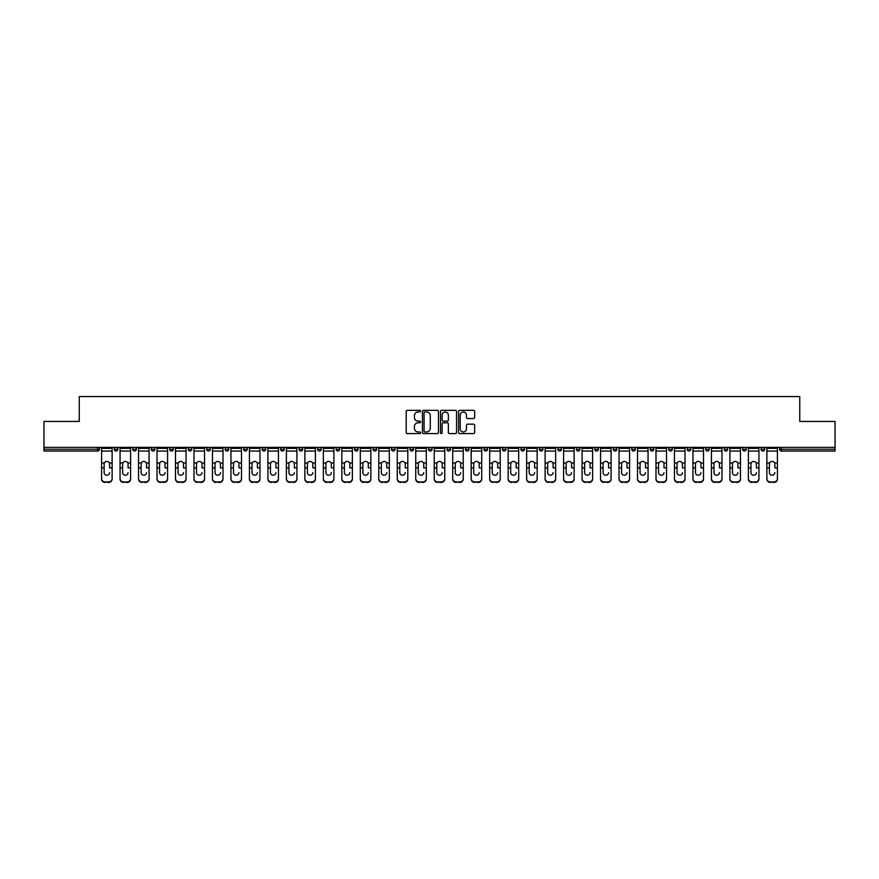 <?xml version="1.0" encoding="UTF-8"?>
<svg xmlns="http://www.w3.org/2000/svg" width="879" height="879" viewBox="0 0 879 879"><rect width="100%" height="100%" fill="white"/><g stroke="black" fill="none" stroke-linecap="round" stroke-linejoin="round"><path stroke-width="1.32" d="M420.547 411.152A0.813 0.813 0 0 0 419.733 410.339L407.373 410.339A1.165 1.165 0 0 0 406.219 411.504L406.219 432.435A1.165 1.165 0 0 0 407.373 433.6L419.733 433.6A0.813 0.813 0 0 0 420.547 432.787A0.813 0.813 0 0 0 419.733 431.963L418.129 431.963A3.725 3.725 0 0 1 414.416 428.249L414.416 426.502A3.725 3.725 0 0 1 418.129 422.777L419.733 422.777A0.813 0.813 0 0 0 420.547 421.964A0.813 0.813 0 0 0 419.733 421.151L418.129 421.151A3.725 3.725 0 0 1 414.416 417.437L414.416 415.69A3.725 3.725 0 0 1 418.129 411.965L419.733 411.965A0.813 0.813 0 0 0 420.547 411.152M473.484 418.536A1.165 1.165 0 0 0 474.649 417.371L474.649 411.504A1.165 1.165 0 0 0 473.484 410.339L459.761 410.339A1.165 1.165 0 0 0 458.596 411.504L458.596 432.435A1.165 1.165 0 0 0 459.761 433.6L473.484 433.6A1.165 1.165 0 0 0 474.649 432.435L474.649 425.337A1.165 1.165 0 0 0 473.484 424.172L467.606 424.172A1.165 1.165 0 0 0 466.452 425.337L466.452 428.853A3.109 3.109 0 0 1 463.343 431.963A3.109 3.109 0 0 1 460.222 428.853L460.222 415.075A3.109 3.109 0 0 1 463.343 411.965A3.109 3.109 0 0 1 466.452 415.075L466.452 417.371A1.165 1.165 0 0 0 467.606 418.536L473.484 418.536M43.95 447.378L43.95 421.437L79.253 421.437L79.253 396.561L799.747 396.561L799.747 421.437L835.05 421.437L835.05 447.378L43.95 447.378L43.95 449.268L97.613 449.268L97.613 447.378M438.478 411.504A1.165 1.165 0 0 0 437.324 410.339L423.601 410.339A1.165 1.165 0 0 0 422.436 411.504L422.436 432.435A1.165 1.165 0 0 0 423.601 433.6L437.324 433.6A1.165 1.165 0 0 0 438.478 432.435L438.478 411.504M441.676 410.339L455.399 410.339A1.165 1.165 0 0 1 456.564 411.504L456.564 432.435A1.165 1.165 0 0 1 455.399 433.6L449.532 433.6A1.165 1.165 0 0 1 448.367 432.435L448.367 423.942A1.165 1.165 0 0 0 447.202 422.777L443.313 422.777A1.165 1.165 0 0 0 442.148 423.942L442.148 432.787A0.813 0.813 0 0 1 441.335 433.6A0.813 0.813 0 0 1 440.522 432.787L440.522 411.504A1.165 1.165 0 0 1 441.676 410.339M99.393 447.378L99.393 449.268A1.78 1.78 0 0 1 97.613 451.048L43.95 451.048L43.95 449.268M835.05 447.378L835.05 451.048L781.387 451.048A1.78 1.78 0 0 1 779.607 449.268L779.607 447.378M114.314 449.268A1.78 1.78 0 0 0 116.094 451.048A1.78 1.78 0 0 0 117.874 449.268L117.874 447.378L117.874 449.268L114.314 449.268A1.78 1.78 0 0 0 116.094 451.048A1.78 1.78 0 0 1 114.314 449.268L114.314 447.378M97.613 451.048A1.78 1.78 0 0 0 99.393 449.268A1.78 1.78 0 0 1 97.613 451.048L97.613 449.268L99.393 449.268M132.795 447.378L132.795 449.268L132.795 447.378M136.355 447.378L136.355 449.268L136.355 447.378M151.276 449.268A1.78 1.78 0 0 0 153.056 451.048A1.78 1.78 0 0 0 154.836 449.268A1.78 1.78 0 0 1 153.056 451.048A1.78 1.78 0 0 0 154.836 449.268L154.836 447.378L154.836 449.268L151.276 449.268A1.78 1.78 0 0 0 153.056 451.048A1.78 1.78 0 0 1 151.276 449.268L151.276 447.378M169.757 447.378L169.757 449.268L169.757 447.378M173.317 447.378L173.317 449.268A1.78 1.78 0 0 1 171.537 451.048A1.78 1.78 0 0 1 169.757 449.268A1.78 1.78 0 0 0 171.537 451.048A1.78 1.78 0 0 0 173.317 449.268A1.78 1.78 0 0 1 171.537 451.048A1.78 1.78 0 0 1 169.757 449.268L173.317 449.268M188.238 449.268A1.78 1.78 0 0 0 190.018 451.048A1.78 1.78 0 0 0 191.798 449.268A1.78 1.78 0 0 1 190.018 451.048A1.78 1.78 0 0 0 191.798 449.268L191.798 447.378L191.798 449.268L188.238 449.268A1.78 1.78 0 0 0 190.018 451.048A1.78 1.78 0 0 1 188.238 449.268L188.238 447.378M210.268 447.378L210.268 449.268A1.78 1.78 0 0 1 208.499 451.048A1.78 1.78 0 0 1 206.719 449.268L206.719 447.378M226.98 451.048A1.78 1.78 0 0 0 228.749 449.268L228.749 447.378L228.749 449.268A1.78 1.78 0 0 1 226.98 451.048A1.78 1.78 0 0 1 225.2 449.268L225.2 447.378M247.23 447.378L247.23 449.268A1.78 1.78 0 0 1 245.461 451.048A1.78 1.78 0 0 1 243.681 449.268L243.681 447.378M265.711 447.378L265.711 449.268A1.78 1.78 0 0 1 263.942 451.048A1.78 1.78 0 0 1 262.162 449.268L262.162 447.378M280.643 447.378L280.643 449.268L280.643 447.378M284.192 447.378L284.192 449.268L284.192 447.378M302.673 447.378L302.673 449.268A1.78 1.78 0 0 1 300.893 451.048A1.78 1.78 0 0 1 299.124 449.268L299.124 447.378M317.605 447.378L317.605 449.268L317.605 447.378M321.154 447.378L321.154 449.268A1.78 1.78 0 0 1 319.374 451.048A1.78 1.78 0 0 1 317.605 449.268L321.154 449.268A1.78 1.78 0 0 1 319.374 451.048M339.635 447.378L339.635 449.268L336.086 449.268A1.78 1.78 0 0 0 337.855 451.048A1.78 1.78 0 0 1 336.086 449.268L336.086 447.378M358.116 447.378L358.116 449.268A1.78 1.78 0 0 1 356.336 451.048A1.78 1.78 0 0 1 354.567 449.268L354.567 447.378M376.597 447.378L376.597 449.268A1.78 1.78 0 0 1 374.817 451.048A1.78 1.78 0 0 1 373.037 449.268L373.037 447.378M391.518 447.378L391.518 449.268L391.518 447.378M395.078 447.378L395.078 449.268A1.78 1.78 0 0 1 393.298 451.048A1.78 1.78 0 0 1 391.518 449.268L395.078 449.268A1.78 1.78 0 0 1 393.298 451.048M411.779 451.048A1.78 1.78 0 0 0 413.559 449.268L413.559 447.378L413.559 449.268A1.78 1.78 0 0 1 411.779 451.048A1.78 1.78 0 0 1 409.999 449.268L409.999 447.378M432.039 447.378L432.039 449.268A1.78 1.78 0 0 1 430.26 451.048A1.78 1.78 0 0 1 428.48 449.268L428.48 447.378M450.52 447.378L450.52 449.268A1.78 1.78 0 0 1 448.74 451.048A1.78 1.78 0 0 1 446.961 449.268L446.961 447.378M465.441 447.378L465.441 449.268L465.441 447.378M469.001 447.378L469.001 449.268A1.78 1.78 0 0 1 467.221 451.048A1.78 1.78 0 0 1 465.441 449.268L469.001 449.268A1.78 1.78 0 0 1 467.221 451.048M483.922 447.378L483.922 449.268L483.922 447.378M487.482 447.378L487.482 449.268A1.78 1.78 0 0 1 485.702 451.048A1.78 1.78 0 0 1 483.922 449.268L487.482 449.268A1.78 1.78 0 0 1 485.702 451.048M502.403 447.378L502.403 449.268L502.403 447.378M505.963 447.378L505.963 449.268L505.963 447.378M520.884 447.378L520.884 449.268L520.884 447.378M524.433 447.378L524.433 449.268L524.433 447.378M542.914 447.378L542.914 449.268A1.78 1.78 0 0 1 541.145 451.048A1.78 1.78 0 0 1 539.365 449.268L539.365 447.378M561.395 447.378L561.395 449.268L557.846 449.268A1.78 1.78 0 0 0 559.626 451.048A1.78 1.78 0 0 1 557.846 449.268L557.846 447.378M579.876 447.378L579.876 449.268A1.78 1.78 0 0 1 578.107 451.048A1.78 1.78 0 0 1 576.327 449.268L576.327 447.378M594.808 447.378L594.808 449.268L594.808 447.378M598.357 447.378L598.357 449.268L598.357 447.378M616.838 447.378L616.838 449.268A1.78 1.78 0 0 1 615.058 451.048A1.78 1.78 0 0 1 613.289 449.268L613.289 447.378M635.319 447.378L635.319 449.268L631.77 449.268A1.78 1.78 0 0 0 633.539 451.048A1.78 1.78 0 0 1 631.77 449.268L631.77 447.378M653.8 447.378L653.8 449.268A1.78 1.78 0 0 1 652.02 451.048A1.78 1.78 0 0 1 650.251 449.268L650.251 447.378M672.281 447.378L672.281 449.268L668.732 449.268A1.78 1.78 0 0 0 670.501 451.048A1.78 1.78 0 0 1 668.732 449.268L668.732 447.378M690.762 447.378L690.762 449.268A1.78 1.78 0 0 1 688.982 451.048A1.78 1.78 0 0 1 687.202 449.268L687.202 447.378M709.243 447.378L709.243 449.268L705.683 449.268A1.78 1.78 0 0 0 707.463 451.048A1.78 1.78 0 0 1 705.683 449.268L705.683 447.378M727.724 447.378L727.724 449.268A1.78 1.78 0 0 1 725.944 451.048A1.78 1.78 0 0 1 724.164 449.268L724.164 447.378M746.205 447.378L746.205 449.268L742.645 449.268A1.78 1.78 0 0 0 744.425 451.048A1.78 1.78 0 0 1 742.645 449.268L742.645 447.378M764.686 447.378L764.686 449.268L761.126 449.268A1.78 1.78 0 0 0 762.906 451.048A1.78 1.78 0 0 1 761.126 449.268L761.126 447.378M134.575 451.048A1.78 1.78 0 0 1 132.795 449.268L136.355 449.268A1.78 1.78 0 0 1 134.575 451.048A1.78 1.78 0 0 0 136.355 449.268A1.78 1.78 0 0 1 134.575 451.048M282.423 451.048A1.78 1.78 0 0 1 280.643 449.268L284.192 449.268A1.78 1.78 0 0 1 282.423 451.048A1.78 1.78 0 0 0 284.192 449.268M337.855 451.048A1.78 1.78 0 0 0 339.635 449.268A1.78 1.78 0 0 1 337.855 451.048A1.78 1.78 0 0 1 336.086 449.268M504.183 451.048A1.78 1.78 0 0 1 502.403 449.268A1.78 1.78 0 0 0 504.183 451.048A1.78 1.78 0 0 0 505.963 449.268A1.78 1.78 0 0 1 504.183 451.048A1.78 1.78 0 0 1 502.403 449.268L505.963 449.268M522.664 451.048A1.78 1.78 0 0 1 520.884 449.268A1.78 1.78 0 0 0 522.664 451.048A1.78 1.78 0 0 0 524.433 449.268A1.78 1.78 0 0 1 522.664 451.048A1.78 1.78 0 0 1 520.884 449.268L524.433 449.268A1.78 1.78 0 0 1 522.664 451.048M561.395 449.268A1.78 1.78 0 0 1 559.626 451.048A1.78 1.78 0 0 0 561.395 449.268A1.78 1.78 0 0 1 559.626 451.048A1.78 1.78 0 0 1 557.846 449.268M596.577 451.048A1.78 1.78 0 0 1 594.808 449.268A1.78 1.78 0 0 0 596.577 451.048A1.78 1.78 0 0 0 598.357 449.268A1.78 1.78 0 0 1 596.577 451.048A1.78 1.78 0 0 1 594.808 449.268L598.357 449.268M633.539 451.048A1.78 1.78 0 0 0 635.319 449.268A1.78 1.78 0 0 1 633.539 451.048A1.78 1.78 0 0 1 631.77 449.268M672.281 449.268A1.78 1.78 0 0 1 670.501 451.048A1.78 1.78 0 0 0 672.281 449.268A1.78 1.78 0 0 1 670.501 451.048A1.78 1.78 0 0 1 668.732 449.268M707.463 451.048A1.78 1.78 0 0 0 709.243 449.268A1.78 1.78 0 0 1 707.463 451.048A1.78 1.78 0 0 1 705.683 449.268M725.944 451.048A1.78 1.78 0 0 0 727.724 449.268A1.78 1.78 0 0 1 725.944 451.048M744.425 451.048A1.78 1.78 0 0 0 746.205 449.268A1.78 1.78 0 0 1 744.425 451.048A1.78 1.78 0 0 1 742.645 449.268M762.906 451.048A1.78 1.78 0 0 0 764.686 449.268A1.78 1.78 0 0 1 762.906 451.048A1.78 1.78 0 0 1 761.126 449.268M781.387 447.378L781.387 451.048A1.78 1.78 0 0 1 779.607 449.268L835.05 449.268M424.876 411.965A0.813 0.813 0 0 0 424.063 412.778L424.063 431.149A0.813 0.813 0 0 0 424.876 431.963L426.568 431.963A3.725 3.725 0 0 0 430.281 428.249L430.281 415.69A3.725 3.725 0 0 0 426.568 411.965L424.876 411.965M448.367 415.141A3.109 3.109 0 0 0 445.257 412.02A3.109 3.109 0 0 0 442.148 415.141L442.148 419.986A1.165 1.165 0 0 0 443.313 421.151L447.202 421.151A1.165 1.165 0 0 0 448.367 419.986L448.367 415.141M109.578 464.057L109.578 467.848L112.127 467.848L112.127 447.378M101.579 468.342L101.579 479.077L101.579 463.013L104.348 463.013L104.129 464.057L104.348 463.013A2.725 2.615 0 0 1 109.359 463.013L112.127 463.013M106.853 475.22A2.725 2.582 180 0 0 109.578 472.638A2.725 2.582 180 0 1 106.853 475.22A2.725 2.582 180 0 1 104.129 472.638L104.129 464.057M112.127 478.583L112.127 479.077A3.549 3.362 180 0 1 108.567 482.439L108.567 481.945A3.549 3.362 0 0 0 112.127 478.583L112.127 467.848M101.579 478.583A3.549 3.362 0 0 0 105.139 481.945L108.567 482.439M105.139 482.439A3.549 3.362 180 0 1 101.579 479.077M105.139 481.945L108.567 481.945M101.579 463.013L101.579 447.378M128.059 464.057L128.059 467.848L130.608 467.848L130.608 447.378M120.06 468.342L120.06 479.077L120.06 463.013L122.829 463.013L122.61 464.057L122.829 463.013A2.725 2.615 0 0 1 127.84 463.013L130.608 463.013M125.334 475.22A2.725 2.582 180 0 0 128.059 472.638A2.725 2.582 180 0 1 125.334 475.22A2.725 2.582 180 0 1 122.61 472.638L122.61 464.057M146.54 464.057L146.54 467.848L149.089 467.848L149.089 447.378M138.541 468.342L138.541 479.077L138.541 463.013L141.31 463.013L141.09 464.057L141.31 463.013A2.725 2.615 0 0 1 146.321 463.013L149.089 463.013M143.815 475.22A2.725 2.582 180 0 0 146.54 472.638A2.725 2.582 180 0 1 143.815 475.22A2.725 2.582 180 0 1 141.09 472.638L141.09 464.057M165.021 464.057L165.021 467.848L167.57 467.848L167.57 447.378M157.022 468.342L157.022 479.077L157.022 463.013L159.791 463.013L159.571 464.057L159.791 463.013A2.725 2.615 0 0 1 164.802 463.013L167.57 463.013M162.296 475.22A2.725 2.582 180 0 0 165.021 472.638A2.725 2.582 180 0 1 162.296 475.22A2.725 2.582 180 0 1 159.571 472.638L159.571 464.057M183.502 464.057L183.502 467.848L186.051 467.848L186.051 447.378M175.503 468.342L175.503 479.077L175.503 463.013L178.272 463.013L178.052 464.057L178.272 463.013A2.725 2.615 0 0 1 183.282 463.013L186.051 463.013M180.777 475.22A2.725 2.582 180 0 0 183.502 472.638A2.725 2.582 180 0 1 180.777 475.22A2.725 2.582 180 0 1 178.052 472.638L178.052 464.057M201.983 464.057L201.983 467.848L204.532 467.848L204.532 447.378M193.984 468.342L193.984 479.077L193.984 463.013L196.753 463.013L196.533 464.057L196.753 463.013A2.725 2.615 0 0 1 201.763 463.013L204.532 463.013M199.258 475.22A2.725 2.582 180 0 0 201.983 472.638A2.725 2.582 180 0 1 199.258 475.22A2.725 2.582 180 0 1 196.533 472.638L196.533 464.057M130.608 478.583L130.608 479.077A3.549 3.362 180 0 1 127.048 482.439L127.048 481.945A3.549 3.362 0 0 0 130.608 478.583L130.608 467.848M120.06 478.583A3.549 3.362 0 0 0 123.62 481.945L127.048 482.439M123.62 482.439A3.549 3.362 180 0 1 120.06 479.077M123.62 481.945L127.048 481.945M120.06 463.013L120.06 447.378M149.089 478.583L149.089 479.077A3.549 3.362 180 0 1 145.529 482.439L145.529 481.945A3.549 3.362 0 0 0 149.089 478.583L149.089 467.848M138.541 478.583A3.549 3.362 0 0 0 142.101 481.945L145.529 482.439M142.101 482.439A3.549 3.362 180 0 1 138.541 479.077M142.101 481.945L145.529 481.945M138.541 463.013L138.541 447.378M167.57 478.583L167.57 479.077A3.549 3.362 180 0 1 164.01 482.439L164.01 481.945A3.549 3.362 0 0 0 167.57 478.583L167.57 467.848M157.022 478.583A3.549 3.362 0 0 0 160.582 481.945L164.01 482.439M160.582 482.439A3.549 3.362 180 0 1 157.022 479.077M160.582 481.945L164.01 481.945M157.022 463.013L157.022 447.378M186.051 478.583L186.051 479.077A3.549 3.362 180 0 1 182.491 482.439L182.491 481.945A3.549 3.362 0 0 0 186.051 478.583L186.051 467.848M175.503 478.583A3.549 3.362 0 0 0 179.052 481.945L182.491 482.439M179.052 482.439A3.549 3.362 180 0 1 175.503 479.077M179.052 481.945L182.491 481.945M175.503 463.013L175.503 447.378M204.532 478.583L204.532 479.077A3.549 3.362 180 0 1 200.972 482.439L200.972 481.945A3.549 3.362 0 0 0 204.532 478.583L204.532 467.848M193.984 478.583A3.549 3.362 0 0 0 197.533 481.945L200.972 482.439M197.533 482.439A3.549 3.362 180 0 1 193.984 479.077M197.533 481.945L200.972 481.945M193.984 463.013L193.984 447.378M220.464 464.057L220.464 467.848L223.002 467.848L223.002 447.378M212.465 468.342L212.465 479.077L212.465 463.013L215.234 463.013L215.014 464.057L215.234 463.013A2.725 2.615 0 0 1 220.244 463.013L223.002 463.013M217.739 475.22A2.725 2.582 180 0 0 220.464 472.638A2.725 2.582 180 0 1 217.739 475.22A2.725 2.582 180 0 1 215.014 472.638L215.014 464.057M223.002 478.583L223.002 479.077A3.549 3.362 180 0 1 219.453 482.439L219.453 481.945A3.549 3.362 0 0 0 223.002 478.583L223.002 467.848M212.465 478.583A3.549 3.362 0 0 0 216.014 481.945L219.453 482.439M216.014 482.439A3.549 3.362 180 0 1 212.465 479.077M216.014 481.945L219.453 481.945M212.465 463.013L212.465 447.378M238.945 464.057L238.945 467.848L241.483 467.848L241.483 447.378M230.946 468.342L230.946 479.077L230.946 463.013L233.704 463.013L233.495 464.057L233.704 463.013A2.725 2.615 0 0 1 238.725 463.013L241.483 463.013M236.22 475.22A2.725 2.582 180 0 0 238.945 472.638A2.725 2.582 180 0 1 236.22 475.22A2.725 2.582 180 0 1 233.495 472.638L233.495 464.057M241.483 478.583L241.483 479.077A3.549 3.362 180 0 1 237.934 482.439L237.934 481.945A3.549 3.362 0 0 0 241.483 478.583L241.483 467.848M230.946 478.583A3.549 3.362 0 0 0 234.495 481.945L237.934 482.439M234.495 482.439A3.549 3.362 180 0 1 230.946 479.077M234.495 481.945L237.934 481.945M230.946 463.013L230.946 447.378M257.426 464.057L257.426 467.848L259.964 467.848L259.964 447.378M249.427 468.342L249.427 479.077L249.427 463.013L252.185 463.013L251.976 464.057L252.185 463.013A2.725 2.615 0 0 1 257.206 463.013L259.964 463.013M254.701 475.22A2.725 2.582 180 0 0 257.426 472.638A2.725 2.582 180 0 1 254.701 475.22A2.725 2.582 180 0 1 251.976 472.638L251.976 464.057M259.964 478.583L259.964 479.077A3.549 3.362 180 0 1 256.415 482.439L256.415 481.945A3.549 3.362 0 0 0 259.964 478.583L259.964 467.848M249.427 478.583A3.549 3.362 0 0 0 252.976 481.945L256.415 482.439M252.976 482.439A3.549 3.362 180 0 1 249.427 479.077M252.976 481.945L256.415 481.945M249.427 463.013L249.427 447.378M275.907 464.057L275.907 467.848L278.445 467.848L278.445 447.378M267.908 468.342L267.908 479.077L267.908 463.013L270.666 463.013L270.457 464.057L270.666 463.013A2.725 2.615 0 0 1 275.687 463.013L278.445 463.013M273.182 475.22A2.725 2.582 180 0 0 275.907 472.638A2.725 2.582 180 0 1 273.182 475.22A2.725 2.582 180 0 1 270.457 472.638L270.457 464.057M278.445 478.583L278.445 479.077A3.549 3.362 180 0 1 274.896 482.439L274.896 481.945A3.549 3.362 0 0 0 278.445 478.583L278.445 467.848M267.908 478.583A3.549 3.362 0 0 0 271.457 481.945L274.896 482.439M271.457 482.439A3.549 3.362 180 0 1 267.908 479.077M271.457 481.945L274.896 481.945M267.908 463.013L267.908 447.378M294.377 464.057L294.377 467.848L296.926 467.848L296.926 447.378M286.389 468.342L286.389 479.077L286.389 463.013L289.147 463.013L288.927 464.057L289.147 463.013A2.725 2.615 0 0 1 294.168 463.013L296.926 463.013M291.652 475.22A2.725 2.582 180 0 0 294.377 472.638A2.725 2.582 180 0 1 291.652 475.22A2.725 2.582 180 0 1 288.927 472.638L288.927 464.057M296.926 478.583L296.926 479.077A3.549 3.362 180 0 1 293.377 482.439L293.377 481.945A3.549 3.362 0 0 0 296.926 478.583L296.926 467.848M286.389 478.583A3.549 3.362 0 0 0 289.938 481.945L293.377 482.439M289.938 482.439A3.549 3.362 180 0 1 286.389 479.077M289.938 481.945L293.377 481.945M286.389 463.013L286.389 447.378M312.858 464.057L312.858 467.848L315.407 467.848L315.407 447.378M304.87 468.342L304.87 479.077L304.87 463.013L307.628 463.013L307.408 464.057L307.628 463.013A2.725 2.615 0 0 1 312.649 463.013L315.407 463.013M310.133 475.22A2.725 2.582 180 0 0 312.858 472.638A2.725 2.582 180 0 1 310.133 475.22A2.725 2.582 180 0 1 307.408 472.638L307.408 464.057M315.407 478.583L315.407 479.077A3.549 3.362 180 0 1 311.858 482.439L311.858 481.945A3.549 3.362 0 0 0 315.407 478.583L315.407 467.848M304.87 478.583A3.549 3.362 0 0 0 308.419 481.945L311.858 482.439M308.419 482.439A3.549 3.362 180 0 1 304.87 479.077M308.419 481.945L311.858 481.945M304.87 463.013L304.87 447.378M331.339 464.057L331.339 467.848L333.888 467.848L333.888 447.378M323.351 468.342L323.351 479.077L323.351 463.013L326.109 463.013L325.889 464.057L326.109 463.013A2.725 2.615 0 0 1 331.13 463.013L333.888 463.013M328.614 475.22A2.725 2.582 180 0 0 331.339 472.638A2.725 2.582 180 0 1 328.614 475.22A2.725 2.582 180 0 1 325.889 472.638L325.889 464.057M333.888 478.583L333.888 479.077A3.549 3.362 180 0 1 330.339 482.439L330.339 481.945A3.549 3.362 0 0 0 333.888 478.583L333.888 467.848M323.351 478.583A3.549 3.362 0 0 0 326.9 481.945L330.339 482.439M326.9 482.439A3.549 3.362 180 0 1 323.351 479.077M326.9 481.945L330.339 481.945M323.351 463.013L323.351 447.378M349.82 464.057L349.82 467.848L352.369 467.848L352.369 447.378M341.832 468.342L341.832 479.077L341.832 463.013L344.59 463.013L344.37 464.057L344.59 463.013A2.725 2.615 0 0 1 349.611 463.013L352.369 463.013M347.095 475.22A2.725 2.582 180 0 0 349.82 472.638A2.725 2.582 180 0 1 347.095 475.22A2.725 2.582 180 0 1 344.37 472.638L344.37 464.057M352.369 478.583L352.369 479.077A3.549 3.362 180 0 1 348.82 482.439L348.82 481.945A3.549 3.362 0 0 0 352.369 478.583L352.369 467.848M341.832 478.583A3.549 3.362 0 0 0 345.381 481.945L348.82 482.439M345.381 482.439A3.549 3.362 180 0 1 341.832 479.077M345.381 481.945L348.82 481.945M341.832 463.013L341.832 447.378M368.301 464.057L368.301 467.848L370.85 467.848L370.85 447.378M360.302 468.342L360.302 479.077L360.302 463.013L363.071 463.013L362.851 464.057L363.071 463.013A2.725 2.615 0 0 1 368.081 463.013L370.85 463.013M365.576 475.22A2.725 2.582 180 0 0 368.301 472.638A2.725 2.582 180 0 1 365.576 475.22A2.725 2.582 180 0 1 362.851 472.638L362.851 464.057M370.85 478.583L370.85 479.077A3.549 3.362 180 0 1 367.301 482.439L367.301 481.945A3.549 3.362 0 0 0 370.85 478.583L370.85 467.848M360.302 478.583A3.549 3.362 0 0 0 363.862 481.945L367.301 482.439M363.862 482.439A3.549 3.362 180 0 1 360.302 479.077M363.862 481.945L367.301 481.945M360.302 463.013L360.302 447.378M386.782 464.057L386.782 467.848L389.331 467.848L389.331 447.378M378.783 468.342L378.783 479.077L378.783 463.013L381.552 463.013L381.332 464.057L381.552 463.013A2.725 2.615 0 0 1 386.562 463.013L389.331 463.013M384.057 475.22A2.725 2.582 180 0 0 386.782 472.638A2.725 2.582 180 0 1 384.057 475.22A2.725 2.582 180 0 1 381.332 472.638L381.332 464.057M389.331 478.583L389.331 479.077A3.549 3.362 180 0 1 385.782 482.439L385.782 481.945A3.549 3.362 0 0 0 389.331 478.583L389.331 467.848M378.783 478.583A3.549 3.362 0 0 0 382.343 481.945L385.782 482.439M382.343 482.439A3.549 3.362 180 0 1 378.783 479.077M382.343 481.945L385.782 481.945M378.783 463.013L378.783 447.378M405.263 464.057L405.263 467.848L407.812 467.848L407.812 447.378M397.264 468.342L397.264 479.077L397.264 463.013L400.033 463.013L399.813 464.057L400.033 463.013A2.725 2.615 0 0 1 405.043 463.013L407.812 463.013M402.538 475.22A2.725 2.582 180 0 0 405.263 472.638A2.725 2.582 180 0 1 402.538 475.22A2.725 2.582 180 0 1 399.813 472.638L399.813 464.057M407.812 478.583L407.812 479.077A3.549 3.362 180 0 1 404.252 482.439L404.252 481.945A3.549 3.362 0 0 0 407.812 478.583L407.812 467.848M397.264 478.583A3.549 3.362 0 0 0 400.824 481.945L404.252 482.439M400.824 482.439A3.549 3.362 180 0 1 397.264 479.077M400.824 481.945L404.252 481.945M397.264 463.013L397.264 447.378M423.744 464.057L423.744 467.848L426.293 467.848L426.293 447.378M415.745 468.342L415.745 479.077L415.745 463.013L418.514 463.013L418.294 464.057L418.514 463.013A2.725 2.615 0 0 1 423.524 463.013L426.293 463.013M426.293 479.077L426.293 479.077A3.549 3.362 180 0 1 422.733 482.439L422.733 481.945A3.549 3.362 0 0 0 426.293 478.583L426.293 467.848M421.019 475.22A2.725 2.582 180 0 0 423.744 472.638A2.725 2.582 180 0 1 421.019 475.22A2.725 2.582 180 0 1 418.294 472.638L418.294 464.057M415.745 478.583A3.549 3.362 0 0 0 419.305 481.945L422.733 482.439M419.305 482.439A3.549 3.362 180 0 1 415.745 479.077M419.305 481.945L422.733 481.945M415.745 463.013L415.745 447.378M442.225 464.057L442.225 467.848L444.774 467.848L444.774 447.378M434.226 468.342L434.226 479.077L434.226 463.013L436.995 463.013L436.775 464.057L436.995 463.013A2.725 2.615 0 0 1 442.005 463.013L444.774 463.013M444.774 479.077L444.774 479.077A3.549 3.362 180 0 1 441.214 482.439L441.214 481.945A3.549 3.362 0 0 0 444.774 478.583L444.774 467.848M439.5 475.22A2.725 2.582 180 0 0 442.225 472.638A2.725 2.582 180 0 1 439.5 475.22A2.725 2.582 180 0 1 436.775 472.638L436.775 464.057M434.226 478.583A3.549 3.362 0 0 0 437.786 481.945L441.214 482.439M437.786 482.439A3.549 3.362 180 0 1 434.226 479.077M437.786 481.945L441.214 481.945M434.226 463.013L434.226 447.378M460.706 464.057L460.706 467.848L463.255 467.848L463.255 447.378M452.707 468.342L452.707 479.077L452.707 463.013L455.476 463.013L455.256 464.057L455.476 463.013A2.725 2.615 0 0 1 460.486 463.013L463.255 463.013M457.981 475.22A2.725 2.582 180 0 0 460.706 472.638A2.725 2.582 180 0 1 457.981 475.22A2.725 2.582 180 0 1 455.256 472.638L455.256 464.057M463.255 478.583L463.255 479.077A3.549 3.362 180 0 1 459.695 482.439L459.695 481.945A3.549 3.362 0 0 0 463.255 478.583L463.255 467.848M452.707 478.583A3.549 3.362 0 0 0 456.267 481.945L459.695 482.439M456.267 482.439A3.549 3.362 180 0 1 452.707 479.077M456.267 481.945L459.695 481.945M452.707 463.013L452.707 447.378M479.187 464.057L479.187 467.848L481.736 467.848L481.736 447.378M471.188 468.342L471.188 479.077L471.188 463.013L473.957 463.013L473.737 464.057L473.957 463.013A2.725 2.615 0 0 1 478.967 463.013L481.736 463.013M476.462 475.22A2.725 2.582 180 0 0 479.187 472.638A2.725 2.582 180 0 1 476.462 475.22A2.725 2.582 180 0 1 473.737 472.638L473.737 464.057M481.736 478.583L481.736 479.077A3.549 3.362 180 0 1 478.176 482.439L478.176 481.945A3.549 3.362 0 0 0 481.736 478.583L481.736 467.848M471.188 478.583A3.549 3.362 0 0 0 474.748 481.945L478.176 482.439M474.748 482.439A3.549 3.362 180 0 1 471.188 479.077M474.748 481.945L478.176 481.945M471.188 463.013L471.188 447.378M497.668 464.057L497.668 467.848L500.217 467.848L500.217 447.378M489.669 468.342L489.669 479.077L489.669 463.013L492.438 463.013L492.218 464.057L492.438 463.013A2.725 2.615 0 0 1 497.448 463.013L500.217 463.013M494.943 475.22A2.725 2.582 180 0 0 497.668 472.638A2.725 2.582 180 0 1 494.943 475.22A2.725 2.582 180 0 1 492.218 472.638L492.218 464.057M500.217 478.583L500.217 479.077A3.549 3.362 180 0 1 496.657 482.439L496.657 481.945A3.549 3.362 0 0 0 500.217 478.583L500.217 467.848M489.669 478.583A3.549 3.362 0 0 0 493.218 481.945L496.657 482.439M493.218 482.439A3.549 3.362 180 0 1 489.669 479.077M493.218 481.945L496.657 481.945M489.669 463.013L489.669 447.378M516.149 464.057L516.149 467.848L518.698 467.848L518.698 447.378M508.15 468.342L508.15 479.077L508.15 463.013L510.919 463.013L510.699 464.057L510.919 463.013A2.725 2.615 0 0 1 515.929 463.013L518.698 463.013M513.424 475.22A2.725 2.582 180 0 0 516.149 472.638A2.725 2.582 180 0 1 513.424 475.22A2.725 2.582 180 0 1 510.699 472.638L510.699 464.057M518.698 478.583L518.698 479.077A3.549 3.362 180 0 1 515.138 482.439L515.138 481.945A3.549 3.362 0 0 0 518.698 478.583L518.698 467.848M508.15 478.583A3.549 3.362 0 0 0 511.699 481.945L515.138 482.439M511.699 482.439A3.549 3.362 180 0 1 508.15 479.077M511.699 481.945L515.138 481.945M508.15 463.013L508.15 447.378M534.63 464.057L534.63 467.848L537.168 467.848L537.168 447.378M526.631 468.342L526.631 479.077L526.631 463.013L529.389 463.013L529.18 464.057L529.389 463.013A2.725 2.615 0 0 1 534.41 463.013L537.168 463.013M537.168 479.077L537.168 479.077A3.549 3.362 180 0 1 533.619 482.439L533.619 481.945A3.549 3.362 0 0 0 537.168 478.583L537.168 467.848M531.905 475.22A2.725 2.582 180 0 0 534.63 472.638A2.725 2.582 180 0 1 531.905 475.22A2.725 2.582 180 0 1 529.18 472.638L529.18 464.057M526.631 478.583A3.549 3.362 0 0 0 530.18 481.945L533.619 482.439M530.18 482.439A3.549 3.362 180 0 1 526.631 479.077M530.18 481.945L533.619 481.945M526.631 463.013L526.631 447.378M553.111 464.057L553.111 467.848L555.649 467.848L555.649 447.378M545.112 468.342L545.112 479.077L545.112 463.013L547.87 463.013L547.661 464.057L547.87 463.013A2.725 2.615 0 0 1 552.891 463.013L555.649 463.013M555.649 479.077L555.649 479.077A3.549 3.362 180 0 1 552.1 482.439L552.1 481.945A3.549 3.362 0 0 0 555.649 478.583L555.649 467.848M550.386 475.22A2.725 2.582 180 0 0 553.111 472.638A2.725 2.582 180 0 1 550.386 475.22A2.725 2.582 180 0 1 547.661 472.638L547.661 464.057M545.112 478.583A3.549 3.362 0 0 0 548.661 481.945L552.1 482.439M548.661 482.439A3.549 3.362 180 0 1 545.112 479.077M548.661 481.945L552.1 481.945M545.112 463.013L545.112 447.378M571.592 464.057L571.592 467.848L574.13 467.848L574.13 447.378M563.593 468.342L563.593 479.077L563.593 463.013L566.351 463.013L566.142 464.057L566.351 463.013A2.725 2.615 0 0 1 571.372 463.013L574.13 463.013M568.867 475.22A2.725 2.582 180 0 0 571.592 472.638A2.725 2.582 180 0 1 568.867 475.22A2.725 2.582 180 0 1 566.142 472.638L566.142 464.057M574.13 478.583L574.13 479.077A3.549 3.362 180 0 1 570.581 482.439L570.581 481.945A3.549 3.362 0 0 0 574.13 478.583L574.13 467.848M563.593 478.583A3.549 3.362 0 0 0 567.142 481.945L570.581 482.439M567.142 482.439A3.549 3.362 180 0 1 563.593 479.077M567.142 481.945L570.581 481.945M563.593 463.013L563.593 447.378M590.073 464.057L590.073 467.848L592.611 467.848L592.611 447.378M582.074 468.342L582.074 479.077L582.074 463.013L584.832 463.013L584.623 464.057L584.832 463.013A2.725 2.615 0 0 1 589.853 463.013L592.611 463.013M587.348 475.22A2.725 2.582 180 0 0 590.073 472.638A2.725 2.582 180 0 1 587.348 475.22A2.725 2.582 180 0 1 584.623 472.638L584.623 464.057M592.611 478.583L592.611 479.077A3.549 3.362 180 0 1 589.062 482.439L589.062 481.945A3.549 3.362 0 0 0 592.611 478.583L592.611 467.848M582.074 478.583A3.549 3.362 0 0 0 585.623 481.945L589.062 482.439M585.623 482.439A3.549 3.362 180 0 1 582.074 479.077M585.623 481.945L589.062 481.945M582.074 463.013L582.074 447.378M608.543 464.057L608.543 467.848L611.092 467.848L611.092 447.378M600.555 468.342L600.555 479.077L600.555 463.013L603.313 463.013L603.093 464.057L603.313 463.013A2.725 2.615 0 0 1 608.334 463.013L611.092 463.013M611.092 479.077L611.092 479.077A3.549 3.362 180 0 1 607.543 482.439L607.543 481.945A3.549 3.362 0 0 0 611.092 478.583L611.092 467.848M605.818 475.22A2.725 2.582 180 0 0 608.543 472.638A2.725 2.582 180 0 1 605.818 475.22A2.725 2.582 180 0 1 603.093 472.638L603.093 464.057M600.555 478.583A3.549 3.362 0 0 0 604.104 481.945L607.543 482.439M604.104 482.439A3.549 3.362 180 0 1 600.555 479.077M604.104 481.945L607.543 481.945M600.555 463.013L600.555 447.378M627.024 464.057L627.024 467.848L629.573 467.848L629.573 447.378M619.036 468.342L619.036 479.077L619.036 463.013L621.794 463.013L621.574 464.057L621.794 463.013A2.725 2.615 0 0 1 626.815 463.013L629.573 463.013M624.299 475.22A2.725 2.582 180 0 0 627.024 472.638A2.725 2.582 180 0 1 624.299 475.22A2.725 2.582 180 0 1 621.574 472.638L621.574 464.057M629.573 478.583L629.573 479.077A3.549 3.362 180 0 1 626.024 482.439L626.024 481.945A3.549 3.362 0 0 0 629.573 478.583L629.573 467.848M619.036 478.583A3.549 3.362 0 0 0 622.585 481.945L626.024 482.439M622.585 482.439A3.549 3.362 180 0 1 619.036 479.077M622.585 481.945L626.024 481.945M619.036 463.013L619.036 447.378M645.505 464.057L645.505 467.848L648.054 467.848L648.054 447.378M637.517 468.342L637.517 479.077L637.517 463.013L640.275 463.013L640.055 464.057L640.275 463.013A2.725 2.615 0 0 1 645.296 463.013L648.054 463.013M642.78 475.22A2.725 2.582 180 0 0 645.505 472.638A2.725 2.582 180 0 1 642.78 475.22A2.725 2.582 180 0 1 640.055 472.638L640.055 464.057M648.054 478.583L648.054 479.077A3.549 3.362 180 0 1 644.505 482.439L644.505 481.945A3.549 3.362 0 0 0 648.054 478.583L648.054 467.848M637.517 478.583A3.549 3.362 0 0 0 641.066 481.945L644.505 482.439M641.066 482.439A3.549 3.362 180 0 1 637.517 479.077M641.066 481.945L644.505 481.945M637.517 463.013L637.517 447.378M663.986 464.057L663.986 467.848L666.535 467.848L666.535 447.378M655.998 468.342L655.998 479.077L655.998 463.013L658.756 463.013L658.536 464.057L658.756 463.013A2.725 2.615 0 0 1 663.766 463.013L666.535 463.013M661.261 475.22A2.725 2.582 180 0 0 663.986 472.638A2.725 2.582 180 0 1 661.261 475.22A2.725 2.582 180 0 1 658.536 472.638L658.536 464.057M666.535 478.583L666.535 479.077A3.549 3.362 180 0 1 662.986 482.439L662.986 481.945A3.549 3.362 0 0 0 666.535 478.583L666.535 467.848M655.998 478.583A3.549 3.362 0 0 0 659.547 481.945L662.986 482.439M659.547 482.439A3.549 3.362 180 0 1 655.998 479.077M659.547 481.945L662.986 481.945M655.998 463.013L655.998 447.378M682.467 464.057L682.467 467.848L685.016 467.848L685.016 447.378M674.468 468.342L674.468 479.077L674.468 463.013L677.237 463.013L677.017 464.057L677.237 463.013A2.725 2.615 0 0 1 682.247 463.013L685.016 463.013M685.016 479.077L685.016 479.077A3.549 3.362 180 0 1 681.467 482.439L681.467 481.945A3.549 3.362 0 0 0 685.016 478.583L685.016 467.848M679.742 475.22A2.725 2.582 180 0 0 682.467 472.638A2.725 2.582 180 0 1 679.742 475.22A2.725 2.582 180 0 1 677.017 472.638L677.017 464.057M674.468 478.583A3.549 3.362 0 0 0 678.028 481.945L681.467 482.439M678.028 482.439A3.549 3.362 180 0 1 674.468 479.077M678.028 481.945L681.467 481.945M674.468 463.013L674.468 447.378M700.948 464.057L700.948 467.848L703.497 467.848L703.497 447.378M692.949 468.342L692.949 479.077L692.949 463.013L695.718 463.013L695.498 464.057L695.718 463.013A2.725 2.615 0 0 1 700.728 463.013L703.497 463.013M698.223 475.22A2.725 2.582 180 0 0 700.948 472.638A2.725 2.582 180 0 1 698.223 475.22A2.725 2.582 180 0 1 695.498 472.638L695.498 464.057M703.497 478.583L703.497 479.077A3.549 3.362 180 0 1 699.948 482.439L699.948 481.945A3.549 3.362 0 0 0 703.497 478.583L703.497 467.848M692.949 478.583A3.549 3.362 0 0 0 696.509 481.945L699.948 482.439M696.509 482.439A3.549 3.362 180 0 1 692.949 479.077M696.509 481.945L699.948 481.945M692.949 463.013L692.949 447.378M719.429 464.057L719.429 467.848L721.978 467.848L721.978 447.378M711.43 468.342L711.43 479.077L711.43 463.013L714.198 463.013L713.979 464.057L714.198 463.013A2.725 2.615 0 0 1 719.209 463.013L721.978 463.013M721.978 479.077L721.978 479.077A3.549 3.362 180 0 1 718.418 482.439L718.418 481.945A3.549 3.362 0 0 0 721.978 478.583L721.978 467.848M716.704 475.22A2.725 2.582 180 0 0 719.429 472.638A2.725 2.582 180 0 1 716.704 475.22A2.725 2.582 180 0 1 713.979 472.638L713.979 464.057M711.43 478.583A3.549 3.362 0 0 0 714.99 481.945L718.418 482.439M714.99 482.439A3.549 3.362 180 0 1 711.43 479.077M714.99 481.945L718.418 481.945M711.43 463.013L711.43 447.378M737.91 464.057L737.91 467.848L740.459 467.848L740.459 447.378M729.911 468.342L729.911 479.077L729.911 463.013L732.679 463.013L732.46 464.057L732.679 463.013A2.725 2.615 0 0 1 737.69 463.013L740.459 463.013M735.185 475.22A2.725 2.582 180 0 0 737.91 472.638A2.725 2.582 180 0 1 735.185 475.22A2.725 2.582 180 0 1 732.46 472.638L732.46 464.057M740.459 478.583L740.459 479.077A3.549 3.362 180 0 1 736.899 482.439L736.899 481.945A3.549 3.362 0 0 0 740.459 478.583L740.459 467.848M729.911 478.583A3.549 3.362 0 0 0 733.471 481.945L736.899 482.439M733.471 482.439A3.549 3.362 180 0 1 729.911 479.077M733.471 481.945L736.899 481.945M729.911 463.013L729.911 447.378M756.39 464.057L756.39 467.848L758.94 467.848L758.94 447.378M748.392 468.342L748.392 479.077L748.392 463.013L751.16 463.013L750.941 464.057L751.16 463.013A2.725 2.615 0 0 1 756.171 463.013L758.94 463.013M758.94 479.077L758.94 479.077A3.549 3.362 180 0 1 755.38 482.439L755.38 481.945A3.549 3.362 0 0 0 758.94 478.583L758.94 467.848M753.666 475.22A2.725 2.582 180 0 0 756.39 472.638A2.725 2.582 180 0 1 753.666 475.22A2.725 2.582 180 0 1 750.941 472.638L750.941 464.057M748.392 478.583A3.549 3.362 0 0 0 751.952 481.945L755.38 482.439M751.952 482.439A3.549 3.362 180 0 1 748.392 479.077M751.952 481.945L755.38 481.945M748.392 463.013L748.392 447.378M774.871 464.057L774.871 467.848L777.421 467.848L777.421 447.378M766.873 468.342L766.873 479.077L766.873 463.013L769.641 463.013L769.422 464.057L769.641 463.013A2.725 2.615 0 0 1 774.652 463.013L777.421 463.013M777.421 479.077L777.421 479.077A3.549 3.362 180 0 1 773.861 482.439L773.861 481.945A3.549 3.362 0 0 0 777.421 478.583L777.421 467.848M772.147 475.22A2.725 2.582 180 0 0 774.871 472.638A2.725 2.582 180 0 1 772.147 475.22A2.725 2.582 180 0 1 769.422 472.638L769.422 464.057M766.873 478.583A3.549 3.362 0 0 0 770.433 481.945L773.861 482.439M770.433 482.439A3.549 3.362 180 0 1 766.873 479.077M770.433 481.945L773.861 481.945M766.873 463.013L766.873 447.378M116.094 451.048A1.78 1.78 0 0 0 117.874 449.268M208.499 451.048A1.78 1.78 0 0 0 210.268 449.268L206.719 449.268M228.749 449.268L225.2 449.268M245.461 451.048A1.78 1.78 0 0 0 247.23 449.268L243.681 449.268M263.942 451.048A1.78 1.78 0 0 0 265.711 449.268L262.162 449.268M300.893 451.048A1.78 1.78 0 0 0 302.673 449.268L299.124 449.268M356.336 451.048A1.78 1.78 0 0 0 358.116 449.268L354.567 449.268M374.817 451.048A1.78 1.78 0 0 0 376.597 449.268L373.037 449.268M413.559 449.268L409.999 449.268M430.26 451.048A1.78 1.78 0 0 0 432.039 449.268L428.48 449.268M448.74 451.048A1.78 1.78 0 0 0 450.52 449.268L446.961 449.268M541.145 451.048A1.78 1.78 0 0 0 542.914 449.268L539.365 449.268M578.107 451.048A1.78 1.78 0 0 0 579.876 449.268L576.327 449.268M615.058 451.048A1.78 1.78 0 0 0 616.838 449.268L613.289 449.268M652.02 451.048A1.78 1.78 0 0 0 653.8 449.268L650.251 449.268M688.982 451.048A1.78 1.78 0 0 0 690.762 449.268L687.202 449.268M727.724 449.268L724.164 449.268M781.387 451.048A1.78 1.78 0 0 1 779.607 449.268M101.579 467.848L104.129 467.848M101.579 451.048L112.127 451.048M101.579 448.356L112.127 448.356M120.06 467.848L122.61 467.848M120.06 451.048L130.608 451.048M120.06 448.356L130.608 448.356M138.541 467.848L141.09 467.848M138.541 451.048L149.089 451.048M138.541 448.356L149.089 448.356M157.022 467.848L159.571 467.848M157.022 451.048L167.57 451.048M157.022 448.356L167.57 448.356M175.503 467.848L178.052 467.848M175.503 451.048L186.051 451.048M175.503 448.356L186.051 448.356M193.984 467.848L196.533 467.848M193.984 451.048L204.532 451.048M193.984 448.356L204.532 448.356M212.465 467.848L215.014 467.848M212.465 451.048L223.002 451.048M212.465 448.356L223.002 448.356M230.946 467.848L233.495 467.848M230.946 451.048L241.483 451.048M230.946 448.356L241.483 448.356M249.427 467.848L251.976 467.848M249.427 451.048L259.964 451.048M249.427 448.356L259.964 448.356M267.908 467.848L270.457 467.848M267.908 451.048L278.445 451.048M267.908 448.356L278.445 448.356M286.389 467.848L288.927 467.848M286.389 451.048L296.926 451.048M286.389 448.356L296.926 448.356M304.87 467.848L307.408 467.848M304.87 451.048L315.407 451.048M304.87 448.356L315.407 448.356M323.351 467.848L325.889 467.848M323.351 451.048L333.888 451.048M323.351 448.356L333.888 448.356M341.832 467.848L344.37 467.848M341.832 451.048L352.369 451.048M341.832 448.356L352.369 448.356M360.302 467.848L362.851 467.848M360.302 451.048L370.85 451.048M360.302 448.356L370.85 448.356M378.783 467.848L381.332 467.848M378.783 451.048L389.331 451.048M378.783 448.356L389.331 448.356M397.264 467.848L399.813 467.848M397.264 451.048L407.812 451.048M397.264 448.356L407.812 448.356M415.745 467.848L418.294 467.848M415.745 451.048L426.293 451.048M415.745 448.356L426.293 448.356M434.226 467.848L436.775 467.848M434.226 451.048L444.774 451.048M434.226 448.356L444.774 448.356M452.707 467.848L455.256 467.848M452.707 451.048L463.255 451.048M452.707 448.356L463.255 448.356M471.188 467.848L473.737 467.848M471.188 451.048L481.736 451.048M471.188 448.356L481.736 448.356M489.669 467.848L492.218 467.848M489.669 451.048L500.217 451.048M489.669 448.356L500.217 448.356M508.15 467.848L510.699 467.848M508.15 451.048L518.698 451.048M508.15 448.356L518.698 448.356M526.631 467.848L529.18 467.848M526.631 451.048L537.168 451.048M526.631 448.356L537.168 448.356M545.112 467.848L547.661 467.848M545.112 451.048L555.649 451.048M545.112 448.356L555.649 448.356M563.593 467.848L566.142 467.848M563.593 451.048L574.13 451.048M563.593 448.356L574.13 448.356M582.074 467.848L584.623 467.848M582.074 451.048L592.611 451.048M582.074 448.356L592.611 448.356M600.555 467.848L603.093 467.848M600.555 451.048L611.092 451.048M600.555 448.356L611.092 448.356M619.036 467.848L621.574 467.848M619.036 451.048L629.573 451.048M619.036 448.356L629.573 448.356M637.517 467.848L640.055 467.848M637.517 451.048L648.054 451.048M637.517 448.356L648.054 448.356M655.998 467.848L658.536 467.848M655.998 451.048L666.535 451.048M655.998 448.356L666.535 448.356M674.468 467.848L677.017 467.848M674.468 451.048L685.016 451.048M674.468 448.356L685.016 448.356M692.949 467.848L695.498 467.848M692.949 451.048L703.497 451.048M692.949 448.356L703.497 448.356M711.43 467.848L713.979 467.848M711.43 451.048L721.978 451.048M711.43 448.356L721.978 448.356M729.911 467.848L732.46 467.848M729.911 451.048L740.459 451.048M729.911 448.356L740.459 448.356M748.392 467.848L750.941 467.848M748.392 451.048L758.94 451.048M748.392 448.356L758.94 448.356M766.873 467.848L769.422 467.848M766.873 451.048L777.421 451.048M766.873 448.356L777.421 448.356"/></g></svg>
